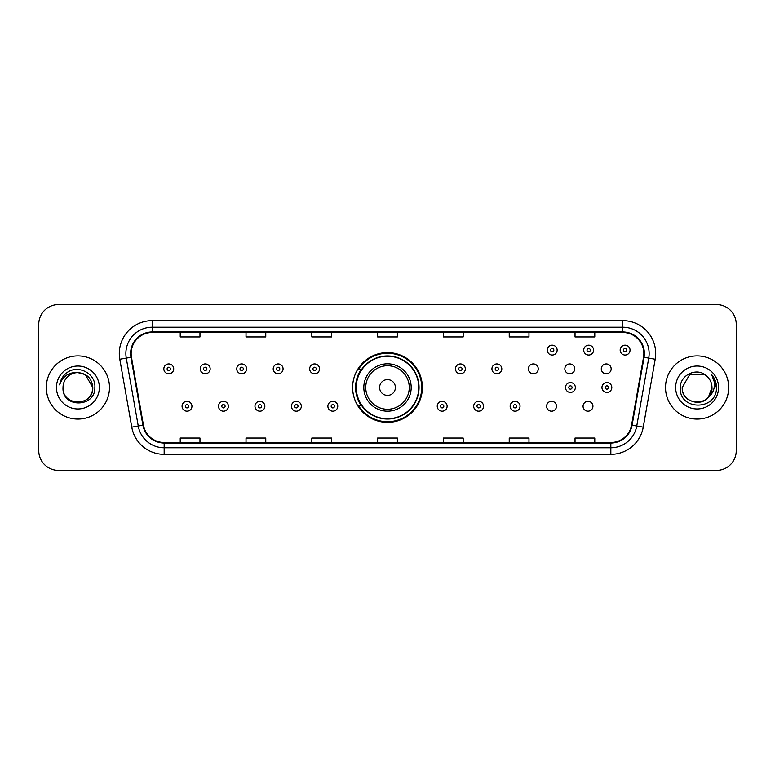 <?xml version="1.0" encoding="UTF-8"?>
<svg xmlns="http://www.w3.org/2000/svg" width="775" height="775" viewBox="0 0 775 775"><rect width="100%" height="100%" fill="white"/><g stroke="black" fill="none" stroke-linecap="round" stroke-linejoin="round"><path stroke-width="1.16" d="M352.625 387.5A34.875 34.875 0 0 0 387.5 422.375A34.875 34.875 0 0 0 422.375 387.5A34.875 34.875 0 0 0 387.5 352.625A34.875 34.875 0 0 0 352.625 387.5M546.607 406.255A4.931 4.931 0 0 0 551.548 411.186A4.931 4.931 0 0 0 556.479 406.255A4.931 4.931 0 0 0 551.548 401.314A4.931 4.931 0 0 0 546.607 406.255M583.062 406.255A4.931 4.931 0 0 0 588.002 411.186A4.931 4.931 0 0 0 592.933 406.255A4.931 4.931 0 0 0 588.002 401.314A4.931 4.931 0 0 0 583.062 406.255M601.293 368.881A4.931 4.931 0 0 0 606.224 373.812A4.931 4.931 0 0 0 611.165 368.881A4.931 4.931 0 0 0 606.224 363.94A4.931 4.931 0 0 0 601.293 368.881M564.839 368.881A4.931 4.931 0 0 0 569.77 373.812A4.931 4.931 0 0 0 574.711 368.881A4.931 4.931 0 0 0 569.77 363.94A4.931 4.931 0 0 0 564.839 368.881M528.385 368.881A4.931 4.931 0 0 0 533.316 373.812A4.931 4.931 0 0 0 538.257 368.881A4.931 4.931 0 0 0 533.316 363.94A4.931 4.931 0 0 0 528.385 368.881M360.985 405.267A31.911 31.911 0 0 1 360.985 369.733M38.75 324.328L38.75 450.672A19.743 19.743 0 0 0 58.493 470.406L716.507 470.406A19.743 19.743 0 0 0 736.25 450.672L736.25 324.328A19.743 19.743 0 0 0 716.507 304.594L58.493 304.594A19.743 19.743 0 0 0 38.75 324.328L38.75 450.672M46.316 387.5A31.581 31.581 0 0 0 77.907 419.081A31.581 31.581 0 0 0 109.488 387.5A31.581 31.581 0 0 0 77.907 355.919A31.581 31.581 0 0 0 46.316 387.5A31.581 31.581 0 0 0 77.907 419.081A31.581 31.581 0 0 0 109.488 387.5A31.581 31.581 0 0 0 77.907 355.919A31.581 31.581 0 0 0 46.316 387.5M665.512 387.5A31.581 31.581 0 0 0 697.093 419.081A31.581 31.581 0 0 0 728.684 387.5A31.581 31.581 0 0 0 697.093 355.919A31.581 31.581 0 0 0 665.512 387.5A31.581 31.581 0 0 0 697.093 419.081A31.581 31.581 0 0 0 728.684 387.5A31.581 31.581 0 0 0 697.093 355.919A31.581 31.581 0 0 0 665.512 387.5M131.14 353.545A21.061 21.061 0 0 1 152.191 332.494L622.809 332.494A21.061 21.061 0 0 1 643.541 357.207L631.567 425.107A21.061 21.061 0 0 1 610.836 442.506L164.164 442.506A21.061 21.061 0 0 1 143.433 425.107L131.459 357.207A21.061 21.061 0 0 1 131.14 353.545M130.607 353.545A21.584 21.584 0 0 0 130.936 357.294L142.91 425.204A21.584 21.584 0 0 0 164.164 443.038L610.836 443.038A21.584 21.584 0 0 0 632.09 425.204L644.064 357.294A21.584 21.584 0 0 0 622.809 331.962L152.191 331.962A21.584 21.584 0 0 0 130.607 353.545M119.796 359.261A32.899 32.899 0 0 1 152.191 320.647L622.809 320.647A32.899 32.899 0 0 1 655.204 359.261L643.231 427.17A32.899 32.899 0 0 1 610.836 454.353L164.164 454.353A32.899 32.899 0 0 1 131.769 427.17L119.796 359.261L126.267 358.118A26.321 26.321 0 0 1 152.191 327.224L622.809 327.224A26.321 26.321 0 0 1 648.733 358.118L636.75 426.027A26.321 26.321 0 0 1 610.836 447.776L164.164 447.776A26.321 26.321 0 0 1 138.25 426.027L126.267 358.118A26.321 26.321 0 0 1 125.87 353.545M716.507 304.594L58.493 304.594M58.493 470.406L716.507 470.406M736.25 450.672L736.25 324.328M632.09 425.204L636.75 426.027L648.733 358.118L655.204 359.261M377.628 332.494L377.628 336.951L397.372 336.951L397.372 332.494M311.831 332.494L311.831 336.951L331.564 336.951L331.564 332.494M246.024 332.494L246.024 336.951L265.767 336.951L265.767 332.494M180.226 332.494L180.226 336.951L199.969 336.951L199.969 332.494M443.436 332.494L443.436 336.951L463.169 336.951L463.169 332.494M509.233 332.494L509.233 336.951L528.976 336.951L528.976 332.494M575.031 332.494L575.031 336.951L594.774 336.951L594.774 332.494M397.372 442.506L397.372 438.049L377.628 438.049L377.628 442.506M331.564 442.506L331.564 438.049L311.831 438.049L311.831 442.506M265.767 442.506L265.767 438.049L246.024 438.049L246.024 442.506M199.969 442.506L199.969 438.049L180.226 438.049L180.226 442.506M463.169 442.506L463.169 438.049L443.436 438.049L443.436 442.506M528.976 442.506L528.976 438.049L509.233 438.049L509.233 442.506M594.774 442.506L594.774 438.049L575.031 438.049L575.031 442.506M63.027 387.5A14.88 14.88 0 0 1 77.907 372.62L85.337 374.616L92.777 387.5L85.337 374.616L77.907 372.62L85.337 374.616L92.777 387.5L85.337 374.616L77.907 372.62L85.337 374.616L92.777 387.5C93.688 406.691 62.116 406.691 63.027 387.5C61.642 408.289 95.528 407.815 94.86 387.5C96.013 373.279 77.539 364.056 66.592 372.94C62.727 376.03 60.411 380.021 59.646 384.894C62.717 376.166 68.801 372.077 77.907 372.62L85.337 374.616L92.777 387.5C93.688 406.691 62.116 406.691 63.027 387.5C62.116 406.691 93.688 406.691 92.777 387.5C93.688 406.691 62.116 406.691 63.027 387.5C62.116 406.691 93.688 406.691 92.777 387.5C93.688 406.691 62.116 406.691 63.027 387.5C62.116 406.691 93.688 406.691 92.777 387.5C93.688 406.691 62.116 406.691 63.027 387.5C62.116 406.691 93.688 406.691 92.777 387.5C92.68 392.382 90.665 396.374 86.732 399.474M77.907 372.62C86.936 373.502 91.896 378.462 92.777 387.5M56.449 387.5A21.458 21.458 0 0 0 77.907 408.958A21.458 21.458 0 0 0 99.355 387.5A21.458 21.458 0 0 0 77.907 366.042A21.458 21.458 0 0 0 56.449 387.5M395.395 387.5A7.895 7.895 0 0 0 387.5 379.605A7.895 7.895 0 0 0 379.605 387.5A7.895 7.895 0 0 0 387.5 395.395A7.895 7.895 0 0 0 395.395 387.5M411.186 387.5A23.686 23.686 0 0 0 387.5 363.814A23.686 23.686 0 0 0 363.814 387.5A23.686 23.686 0 0 0 387.5 411.186A23.686 23.686 0 0 0 411.186 387.5A23.686 23.686 0 0 1 387.5 411.186A23.686 23.686 0 0 1 363.814 387.5M418.752 387.5A31.252 31.252 0 0 0 387.5 356.248A31.252 31.252 0 0 0 356.248 387.5A31.252 31.252 0 0 0 387.5 418.752A31.252 31.252 0 0 0 418.752 387.5M421.716 387.5A34.216 34.216 0 0 1 358.253 405.267L361.431 405.267A31.552 31.552 0 0 0 419.052 387.577A31.552 31.552 0 0 0 361.431 369.733L358.253 369.733A34.216 34.216 0 0 1 421.716 387.5M692.53 401.653C703.816 403.436 710.297 398.718 711.973 387.5C712.884 406.691 681.312 406.691 682.223 387.5L689.663 374.616L682.223 387.5L689.663 374.616L704.533 374.616L706.839 376.262C697.713 366.691 680.14 374.577 680.305 387.5C678.629 410.459 715.858 411.06 716.468 388.614L716.497 387.5C716.439 382.618 714.821 378.336 711.624 374.645C714.056 378.626 714.908 382.918 714.192 387.5C713.494 391.404 711.595 394.591 708.495 397.062A14.88 14.88 0 0 0 711.973 387.5L708.495 397.062C700.6 407.728 681.448 400.898 682.223 387.5C681.312 406.691 712.884 406.691 711.973 387.5L708.457 397.1L711.973 387.5C712.884 406.691 681.312 406.691 682.223 387.5C681.312 406.691 712.884 406.691 711.973 387.5A14.88 14.88 0 0 0 706.839 376.262M675.645 387.5A21.458 21.458 0 0 0 697.093 408.958A21.458 21.458 0 0 0 718.551 387.5A21.458 21.458 0 0 0 697.093 366.042A21.458 21.458 0 0 0 675.645 387.5M716.497 387.5L711.915 374.974M711.77 374.809L716.488 388.062M173.707 368.881A4.931 4.931 0 0 1 168.776 373.812A4.931 4.931 0 0 1 163.835 368.881A4.931 4.931 0 0 1 168.776 363.94A4.931 4.931 0 0 1 173.707 368.881A4.931 4.931 0 0 0 168.776 363.94A4.931 4.931 0 0 0 163.835 368.881M210.161 368.881A4.931 4.931 0 0 1 205.23 373.812A4.931 4.931 0 0 1 200.289 368.881A4.931 4.931 0 0 1 205.23 363.94A4.931 4.931 0 0 1 210.161 368.881A4.931 4.931 0 0 0 205.23 363.94A4.931 4.931 0 0 0 200.289 368.881M246.615 368.881A4.931 4.931 0 0 1 241.684 373.812A4.931 4.931 0 0 1 236.743 368.881A4.931 4.931 0 0 1 241.684 363.94A4.931 4.931 0 0 1 246.615 368.881A4.931 4.931 0 0 0 241.684 363.94A4.931 4.931 0 0 0 236.743 368.881M283.069 368.881A4.931 4.931 0 0 1 278.138 373.812A4.931 4.931 0 0 1 273.207 368.881A4.931 4.931 0 0 1 278.138 363.94A4.931 4.931 0 0 1 283.069 368.881A4.931 4.931 0 0 0 278.138 363.94A4.931 4.931 0 0 0 273.207 368.881M319.523 368.881A4.931 4.931 0 0 1 314.592 373.812A4.931 4.931 0 0 1 309.661 368.881A4.931 4.931 0 0 1 314.592 363.94A4.931 4.931 0 0 1 319.523 368.881A4.931 4.931 0 0 0 314.592 363.94A4.931 4.931 0 0 0 309.661 368.881M465.339 368.881A4.931 4.931 0 0 1 460.408 373.812A4.931 4.931 0 0 1 455.477 368.881A4.931 4.931 0 0 1 460.408 363.94A4.931 4.931 0 0 1 465.339 368.881A4.931 4.931 0 0 0 460.408 363.94A4.931 4.931 0 0 0 455.477 368.881M501.793 368.881A4.931 4.931 0 0 1 496.862 373.812A4.931 4.931 0 0 1 491.931 368.881A4.931 4.931 0 0 1 496.862 363.94A4.931 4.931 0 0 1 501.793 368.881A4.931 4.931 0 0 0 496.862 363.94A4.931 4.931 0 0 0 491.931 368.881M557.138 350.126A4.931 4.931 0 0 1 552.207 355.057A4.931 4.931 0 0 1 547.266 350.126A4.931 4.931 0 0 1 552.207 345.185A4.931 4.931 0 0 1 557.138 350.126A4.931 4.931 0 0 0 552.207 345.185A4.931 4.931 0 0 0 547.266 350.126M593.592 350.126A4.931 4.931 0 0 1 588.661 355.057A4.931 4.931 0 0 1 583.72 350.126A4.931 4.931 0 0 1 588.661 345.185A4.931 4.931 0 0 1 593.592 350.126A4.931 4.931 0 0 0 588.661 345.185A4.931 4.931 0 0 0 583.72 350.126M630.046 350.126A4.931 4.931 0 0 1 625.115 355.057A4.931 4.931 0 0 1 620.174 350.126A4.931 4.931 0 0 1 625.115 345.185A4.931 4.931 0 0 1 630.046 350.126A4.931 4.931 0 0 0 625.115 345.185A4.931 4.931 0 0 0 620.174 350.126M182.067 406.255A4.931 4.931 0 0 1 186.998 401.314A4.931 4.931 0 0 1 191.938 406.255A4.931 4.931 0 0 1 186.998 411.186A4.931 4.931 0 0 1 182.067 406.255A4.931 4.931 0 0 0 186.998 411.186A4.931 4.931 0 0 0 191.938 406.255M218.521 406.255A4.931 4.931 0 0 1 223.452 401.314A4.931 4.931 0 0 1 228.392 406.255A4.931 4.931 0 0 1 223.452 411.186A4.931 4.931 0 0 1 218.521 406.255A4.931 4.931 0 0 0 223.452 411.186A4.931 4.931 0 0 0 228.392 406.255M254.975 406.255A4.931 4.931 0 0 1 259.906 401.314A4.931 4.931 0 0 1 264.847 406.255A4.931 4.931 0 0 1 259.906 411.186A4.931 4.931 0 0 1 254.975 406.255A4.931 4.931 0 0 0 259.906 411.186A4.931 4.931 0 0 0 264.847 406.255M291.429 406.255A4.931 4.931 0 0 1 296.36 401.314A4.931 4.931 0 0 1 301.301 406.255A4.931 4.931 0 0 1 296.36 411.186A4.931 4.931 0 0 1 291.429 406.255A4.931 4.931 0 0 0 296.36 411.186A4.931 4.931 0 0 0 301.301 406.255M327.883 406.255A4.931 4.931 0 0 1 332.814 401.314A4.931 4.931 0 0 1 337.755 406.255A4.931 4.931 0 0 1 332.814 411.186A4.931 4.931 0 0 1 327.883 406.255A4.931 4.931 0 0 0 332.814 411.186A4.931 4.931 0 0 0 337.755 406.255M437.245 406.255A4.931 4.931 0 0 1 442.186 401.314A4.931 4.931 0 0 1 447.117 406.255A4.931 4.931 0 0 1 442.186 411.186A4.931 4.931 0 0 1 437.245 406.255A4.931 4.931 0 0 0 442.186 411.186A4.931 4.931 0 0 0 447.117 406.255M473.699 406.255A4.931 4.931 0 0 1 478.64 401.314A4.931 4.931 0 0 1 483.571 406.255A4.931 4.931 0 0 1 478.64 411.186A4.931 4.931 0 0 1 473.699 406.255A4.931 4.931 0 0 0 478.64 411.186A4.931 4.931 0 0 0 483.571 406.255M510.153 406.255A4.931 4.931 0 0 1 515.094 401.314A4.931 4.931 0 0 1 520.025 406.255A4.931 4.931 0 0 1 515.094 411.186A4.931 4.931 0 0 1 510.153 406.255A4.931 4.931 0 0 0 515.094 411.186A4.931 4.931 0 0 0 520.025 406.255M565.498 387.5A4.931 4.931 0 0 1 570.429 382.569A4.931 4.931 0 0 1 575.36 387.5A4.931 4.931 0 0 1 570.429 392.431A4.931 4.931 0 0 1 565.498 387.5A4.931 4.931 0 0 0 570.429 392.431A4.931 4.931 0 0 0 575.36 387.5M601.952 387.5A4.931 4.931 0 0 1 606.883 382.569A4.931 4.931 0 0 1 611.814 387.5A4.931 4.931 0 0 1 606.883 392.431A4.931 4.931 0 0 1 601.952 387.5A4.931 4.931 0 0 0 606.883 392.431A4.931 4.931 0 0 0 611.814 387.5M622.809 320.647L622.809 331.962M126.267 358.118L130.936 357.294M164.164 454.353L164.164 443.038M610.836 443.038L610.836 454.353M131.769 427.17L142.91 425.204M644.064 357.294L648.733 358.118M152.191 320.647L152.191 331.962M636.75 426.027L643.231 427.17M409.258 387.5A21.758 21.758 0 0 0 387.5 365.742A21.758 21.758 0 0 0 365.742 387.5A21.758 21.758 0 0 0 387.5 409.258A21.758 21.758 0 0 0 409.258 387.5M167.129 368.881A1.647 1.647 0 0 0 168.776 370.528A1.647 1.647 0 0 0 170.422 368.881A1.647 1.647 0 0 0 168.776 367.234A1.647 1.647 0 0 0 167.129 368.881M203.583 368.881A1.647 1.647 0 0 0 205.23 370.528A1.647 1.647 0 0 0 206.877 368.881A1.647 1.647 0 0 0 205.23 367.234A1.647 1.647 0 0 0 203.583 368.881M240.037 368.881A1.647 1.647 0 0 0 241.684 370.528A1.647 1.647 0 0 0 243.331 368.881A1.647 1.647 0 0 0 241.684 367.234A1.647 1.647 0 0 0 240.037 368.881M276.491 368.881A1.647 1.647 0 0 0 278.138 370.528A1.647 1.647 0 0 0 279.785 368.881A1.647 1.647 0 0 0 278.138 367.234A1.647 1.647 0 0 0 276.491 368.881M312.945 368.881A1.647 1.647 0 0 0 314.592 370.528A1.647 1.647 0 0 0 316.239 368.881A1.647 1.647 0 0 0 314.592 367.234A1.647 1.647 0 0 0 312.945 368.881M458.761 368.881A1.647 1.647 0 0 0 460.408 370.528A1.647 1.647 0 0 0 462.055 368.881A1.647 1.647 0 0 0 460.408 367.234A1.647 1.647 0 0 0 458.761 368.881M495.215 368.881A1.647 1.647 0 0 0 496.862 370.528A1.647 1.647 0 0 0 498.509 368.881A1.647 1.647 0 0 0 496.862 367.234A1.647 1.647 0 0 0 495.215 368.881M550.56 350.126A1.647 1.647 0 0 0 552.207 351.772A1.647 1.647 0 0 0 553.844 350.126A1.647 1.647 0 0 0 552.207 348.479A1.647 1.647 0 0 0 550.56 350.126M587.014 350.126A1.647 1.647 0 0 0 588.661 351.772A1.647 1.647 0 0 0 590.298 350.126A1.647 1.647 0 0 0 588.661 348.479A1.647 1.647 0 0 0 587.014 350.126M623.468 350.126A1.647 1.647 0 0 0 625.115 351.772A1.647 1.647 0 0 0 626.752 350.126A1.647 1.647 0 0 0 625.115 348.479A1.647 1.647 0 0 0 623.468 350.126M188.645 406.255A1.647 1.647 0 0 0 186.998 404.608A1.647 1.647 0 0 0 185.361 406.255A1.647 1.647 0 0 0 186.998 407.902A1.647 1.647 0 0 0 188.645 406.255M225.099 406.255A1.647 1.647 0 0 0 223.452 404.608A1.647 1.647 0 0 0 221.815 406.255A1.647 1.647 0 0 0 223.452 407.902A1.647 1.647 0 0 0 225.099 406.255M261.553 406.255A1.647 1.647 0 0 0 259.906 404.608A1.647 1.647 0 0 0 258.269 406.255A1.647 1.647 0 0 0 259.906 407.902A1.647 1.647 0 0 0 261.553 406.255M298.007 406.255A1.647 1.647 0 0 0 296.36 404.608A1.647 1.647 0 0 0 294.723 406.255A1.647 1.647 0 0 0 296.36 407.902A1.647 1.647 0 0 0 298.007 406.255M334.461 406.255A1.647 1.647 0 0 0 332.814 404.608A1.647 1.647 0 0 0 331.177 406.255A1.647 1.647 0 0 0 332.814 407.902A1.647 1.647 0 0 0 334.461 406.255M443.823 406.255A1.647 1.647 0 0 0 442.186 404.608A1.647 1.647 0 0 0 440.539 406.255A1.647 1.647 0 0 0 442.186 407.902A1.647 1.647 0 0 0 443.823 406.255M480.277 406.255A1.647 1.647 0 0 0 478.64 404.608A1.647 1.647 0 0 0 476.993 406.255A1.647 1.647 0 0 0 478.64 407.902A1.647 1.647 0 0 0 480.277 406.255M516.731 406.255A1.647 1.647 0 0 0 515.094 404.608A1.647 1.647 0 0 0 513.447 406.255A1.647 1.647 0 0 0 515.094 407.902A1.647 1.647 0 0 0 516.731 406.255M572.076 387.5A1.647 1.647 0 0 0 570.429 385.853A1.647 1.647 0 0 0 568.782 387.5A1.647 1.647 0 0 0 570.429 389.147A1.647 1.647 0 0 0 572.076 387.5M608.53 387.5A1.647 1.647 0 0 0 606.883 385.853A1.647 1.647 0 0 0 605.236 387.5A1.647 1.647 0 0 0 606.883 389.147A1.647 1.647 0 0 0 608.53 387.5"/></g></svg>
